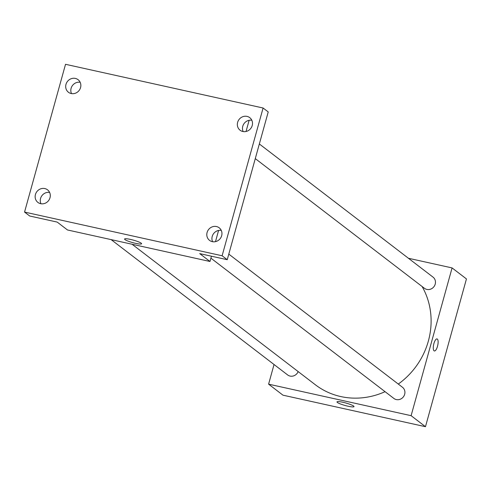 <?xml version="1.0" encoding="UTF-8"?>
<svg xmlns="http://www.w3.org/2000/svg" width="491" height="491" viewBox="0 0 491 491"><rect width="100%" height="100%" fill="white"/><g stroke="black" fill="none" stroke-linecap="round" stroke-linejoin="round"><path stroke-width="0.74" d="M408.414 258.26L452.082 267.92L466.45 278.931L425.47 426.697L282.963 395.175L268.602 384.158L274.046 364.512M398.287 384.06A73.981 68.814 -52.5 0 0 428.355 341.085A73.981 68.814 -52.5 0 0 422.088 286.492M132.073 244.248L315.332 384.748A73.981 68.814 -52.5 0 0 385.067 391.683M452.082 267.92L411.108 415.681L268.602 384.158M111.138 239.62L287.665 374.958A7.046 6.555 -52.5 0 0 298.16 371.583M255.283 158.611L424.445 288.303A7.046 6.555 -52.5 0 0 435.21 284.142A7.046 6.555 -52.5 0 0 433.019 277.12L259.34 143.967M228.794 254.117L402.473 387.27A7.046 6.555 127.5 0 1 403.387 396.851A7.046 6.555 127.5 0 1 393.899 398.453L210.903 258.156M411.108 415.681L425.47 426.697M353.618 406.045A8.838 1.289 15.5 0 1 354.011 406.609A8.838 1.289 15.5 0 1 345.148 405.492A8.838 1.289 15.5 0 1 336.979 401.883A8.838 1.289 15.5 0 1 344.363 402.614A8.838 1.289 15.5 0 1 353.618 406.045M433.903 343.571A6.162 2.074 -77.5 0 1 437.033 338.925A6.162 2.074 -77.5 0 1 437.727 345.394A6.162 2.074 -77.5 0 1 434.369 350.967A6.162 2.074 -77.5 0 1 433.903 343.571M437.027 338.925A6.162 2.074 -77.5 0 1 437.727 345.394A6.162 2.074 -77.5 0 1 434.363 350.967M249.133 120.295L246.028 131.496M218.587 230.445L215.481 241.646M211.443 256.21L209.976 261.482L67.47 229.96L57.208 222.092L29.681 216.003L24.55 212.069L65.53 64.303L263.096 108.008L268.227 111.942L227.247 259.702L199.714 253.614L209.976 261.482M263.096 108.008L222.116 255.768L227.247 259.702M222.116 255.768L24.55 212.069M141.205 243.192A8.838 1.289 15.5 0 1 141.592 243.751A8.838 1.289 15.5 0 1 132.736 242.634A8.838 1.289 15.5 0 1 124.567 239.031A8.838 1.289 15.5 0 1 131.95 239.761A8.838 1.289 15.5 0 1 141.205 243.192M80.168 82.292A7.924 7.371 -52.5 0 0 72.545 85.422A7.924 7.371 -52.5 0 0 71.502 93.597M49.622 192.441A7.924 7.371 -52.5 0 0 41.999 195.578A7.924 7.371 -52.5 0 0 40.949 203.747M251.822 120.258A7.924 7.371 -52.5 0 0 244.205 123.394A7.924 7.371 -52.5 0 0 243.155 131.57M221.275 230.408A7.924 7.371 -52.5 0 0 213.653 233.544A7.924 7.371 -52.5 0 0 212.609 241.719M44.816 188.569A7.924 7.371 127.5 0 1 47.541 189.839A7.924 7.371 127.5 0 1 49.431 199.242A7.924 7.371 127.5 0 1 40.624 203.685A7.924 7.371 127.5 0 1 37.899 202.421A7.924 7.371 127.5 0 1 36.009 193.012A7.924 7.371 127.5 0 1 44.816 188.569M216.47 226.541A7.924 7.371 127.5 0 1 219.201 227.806A7.924 7.371 127.5 0 1 221.085 237.214A7.924 7.371 127.5 0 1 212.278 241.652A7.924 7.371 127.5 0 1 209.553 240.387A7.924 7.371 127.5 0 1 207.668 230.985A7.924 7.371 127.5 0 1 216.47 226.541M247.016 116.392A7.924 7.371 127.5 0 1 249.747 117.656A7.924 7.371 127.5 0 1 251.631 127.059A7.924 7.371 127.5 0 1 242.83 131.502A7.924 7.371 127.5 0 1 240.099 130.238A7.924 7.371 127.5 0 1 238.215 120.835A7.924 7.371 127.5 0 1 247.016 116.392M75.362 78.419A7.924 7.371 127.5 0 1 78.094 79.689A7.924 7.371 127.5 0 1 79.978 89.092A7.924 7.371 127.5 0 1 71.17 93.536A7.924 7.371 127.5 0 1 68.445 92.265A7.924 7.371 127.5 0 1 66.561 82.862A7.924 7.371 127.5 0 1 75.362 78.419"/></g></svg>
